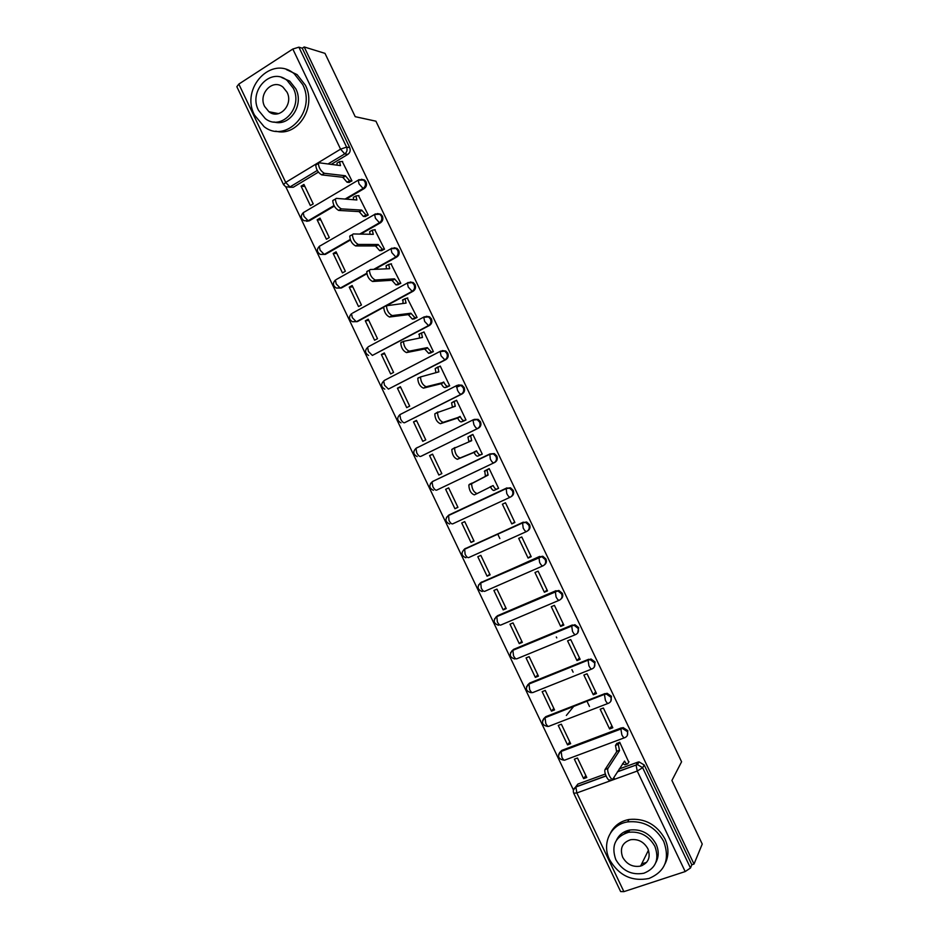 <?xml version="1.0" encoding="UTF-8"?>
<svg xmlns="http://www.w3.org/2000/svg" width="939" height="939" viewBox="0 0 939 939"><rect width="100%" height="100%" fill="white"/><g stroke="black" fill="none" stroke-linecap="round" stroke-linejoin="round"><path stroke-width="1.41" d="M346.198 199.138L364.168 188.575C366.445 186.896 367.055 184.666 366.034 181.861L364.52 180.018L361.374 179.279M360.776 234.093L380.495 222.778C382.772 221.135 383.394 218.916 382.373 216.111L380.776 214.209L377.372 213.576M374.767 269.329L396.81 256.993C399.11 255.373 399.744 253.166 398.711 250.373L397.021 248.401L394.145 247.72M387.807 305.022L413.137 291.219C415.449 289.623 416.083 287.428 415.061 284.634L413.266 282.592L410.202 281.993M368.252 346.784L424.311 316.795L428.536 316.913L430.449 319.037C431.482 321.842 430.837 324.025 428.513 325.587L372.372 355.423L429.463 325.446C431.787 323.873 432.433 321.701 431.412 318.896L429.499 316.783L426.224 316.29M384.309 380.459L440.673 351.092L444.793 351.174L446.835 353.381C447.868 356.174 447.21 358.346 444.863 359.883L388.429 389.098L445.79 359.672C448.126 358.135 448.783 355.975 447.762 353.181L445.72 350.986L442.246 350.623M456.835 385.495L399.838 414.686L457.035 385.389L461.037 385.436L463.22 387.725C464.242 390.518 463.584 392.678 461.237 394.192L404.486 422.773L462.129 393.911C464.476 392.408 465.134 390.248 464.112 387.467L461.941 385.178L458.255 384.99M420.93 456.307L478.467 428.161C480.827 426.67 481.496 424.534 480.475 421.752L478.139 419.381L474.277 419.381M430.532 483.515L432.503 481.519L489.771 454.007L493.491 453.971L496.003 456.436C497.024 459.23 496.344 461.354 493.973 462.81L494.806 462.411C497.177 460.955 497.858 458.831 496.837 456.049L494.325 453.596L489.935 453.936M510.992 496.766L511.145 496.672C513.539 495.24 514.22 493.128 513.199 490.346L510.499 487.799L506.144 488.327L509.689 488.245L512.401 490.804C513.422 493.585 512.729 495.698 510.347 497.13C509.325 497.377 508.128 496.191 506.767 493.562L506.144 488.327L448.572 515.218L448.983 520.441C450.333 523.011 451.577 524.15 452.692 523.856L510.253 497.177M527.73 530.817C529.948 529.361 530.558 527.307 529.561 524.655L526.638 522.014L522.518 522.659L525.863 522.53L528.798 525.171C529.807 527.953 529.127 530.054 526.72 531.462C525.734 531.779 524.561 530.629 523.187 528.011L522.518 522.659L464.641 548.916L465.11 554.256C466.46 556.827 467.681 557.93 468.761 557.566L526.533 531.544M544.385 564.914C546.381 563.423 546.897 561.44 545.935 558.975L542.777 556.24L538.892 556.991L542.026 556.815L545.195 559.55C546.216 562.332 545.512 564.409 543.094 565.794C542.143 566.182 540.981 565.067 539.62 562.449L538.892 556.991L480.721 582.626L481.238 588.084C482.587 590.643 483.785 591.711 484.841 591.277L542.824 565.912M561.017 599.012C562.801 597.521 563.236 595.608 562.308 593.295L558.881 590.478L555.278 591.324L558.153 591.112L561.592 593.929C562.614 596.711 561.909 598.777 559.48 600.138C558.564 600.584 557.414 599.516 556.064 596.911L555.278 591.324L496.79 616.348L497.365 621.911C498.715 624.458 499.9 625.491 500.921 624.998L559.104 600.291M577.626 633.121L578.682 627.616L574.961 624.717L571.663 625.667L574.269 625.421L578.001 628.32C579.023 631.102 578.307 633.156 575.865 634.482C574.973 635.01 573.858 633.966 572.497 631.372L571.663 625.667L512.87 650.07L513.504 655.751C514.842 658.298 516.016 659.284 517.002 658.72L575.407 634.67M594.211 667.23L595.068 661.948L591.018 658.978L588.049 660.023L590.361 659.741L594.41 662.723C595.432 665.493 594.704 667.535 592.251 668.826C591.394 669.425 590.291 668.427 588.941 665.833L588.049 660.023L528.962 683.803L529.643 689.59C530.981 692.125 532.131 693.076 533.082 692.442L591.699 669.049M610.773 701.351L611.442 696.292L607.052 693.264L604.434 694.379L606.418 694.085L610.82 697.125C611.841 699.895 611.113 701.926 608.636 703.194C607.826 703.863 606.735 702.9 605.385 700.306L604.434 694.379L545.043 717.537L545.782 723.429C547.12 725.964 548.247 726.88 549.174 726.187L608.003 703.44M627.311 735.495L627.827 730.636L623.05 727.561L620.832 728.746L622.451 728.453L627.24 731.528C628.25 734.31 627.522 736.317 625.034 737.561C624.247 738.289 623.179 737.373 621.841 734.791L620.832 728.746L561.135 751.27L561.921 757.292C563.259 759.815 564.374 760.696 565.255 759.921L624.318 737.831M640.809 865.652L642.112 865.594M285.855 186.908L573.436 790.016M629.412 830.616L624.623 833.456M283.519 184.596L236.839 86.693L238.823 84.087L292.815 49.028L298.895 47.173L302.264 48.206L349.695 147.611C350.728 150.416 350.106 152.67 347.853 154.372L331.232 164.384M318.38 172.13L293.308 187.237L285.773 186.849L283.555 184.678L285.702 182.401L340.575 149.16L292.815 49.028M325 53.37L304.201 46.95L694.015 864.056L702.243 844.055L671.913 780.485L681.585 761.787L375.917 121.19L355.212 116.682L325 53.37M302.264 48.206L304.201 46.95M575.349 787.316L577.896 784.042L605.35 774.018M619.247 768.935L637.804 762.163L636.184 764.862L637.428 764.592L642.628 767.703L690.482 868.012L685.188 871.568L623.895 891.639L620.632 891.569L573.764 793.291M690.482 868.012L691.82 864.772L694.015 864.056M628.754 762.116L619.705 742.233L616.618 743.676M583.635 778.642L586.769 777.492L577.473 757.996L574.351 759.17L583.635 778.642L585.807 775.473M567.543 744.885L570.654 743.7L561.358 724.215L558.247 725.413L567.543 744.885L569.809 741.916M609.599 728.957L612.803 727.748L603.378 708.006L600.185 709.238L609.599 728.957L611.841 725.753M566.346 715.459L573.764 706.339M551.439 711.128L554.55 709.919L545.254 690.435L542.155 691.667L551.439 711.128L553.799 708.37M593.295 694.766L596.476 693.522L587.051 673.779L583.882 675.047L593.295 694.766L595.643 691.785M535.347 677.383L538.434 676.139L529.138 656.654L526.063 657.922L535.347 677.383L537.801 674.824M576.98 660.587L580.149 659.307L570.736 639.565L567.579 640.868L576.98 660.587L579.445 657.828M519.255 643.649L522.33 642.37L513.034 622.886L509.983 624.189L519.255 643.649L521.814 641.278M560.677 626.407L563.834 625.092L554.421 605.362L551.275 606.688L560.677 626.407L563.247 623.883M503.175 609.916L506.227 608.601L496.942 589.129L493.891 590.455L503.175 609.916L505.816 607.744M544.374 592.239L547.507 590.889L538.106 571.158L534.972 572.52L544.374 592.239L547.061 589.938M487.083 576.182L490.123 574.844L480.838 555.372L477.81 556.733L487.083 576.182L489.829 574.222M528.082 558.071L531.204 556.698L521.791 536.967L518.68 538.364L528.082 558.071L530.864 555.994M471.002 542.46L474.031 541.087L464.746 521.615L461.73 523.011L471.002 542.46L473.843 540.7M511.79 523.915L514.889 522.495L505.475 502.776L502.388 504.208L511.79 523.915L514.678 522.061M454.934 508.75L457.939 507.342L448.654 487.869L445.649 489.301L454.934 508.75L457.856 507.177M486.156 470.169L489.172 468.596L498.586 488.315L495.792 489.595M429.581 455.591L438.853 475.04L441.846 473.596L432.562 454.136L429.581 455.591L432.656 454.347M479.148 455.497L482.27 454.136L472.869 434.417L471.249 435.215M413.512 421.893L422.785 441.33L425.754 439.863L416.47 420.402L413.512 421.893L416.681 420.848M462.857 421.341L465.979 419.956L456.565 400.249L455.697 400.683M397.443 388.194L406.704 407.632L409.674 406.129L400.39 386.668L397.443 388.194L400.718 387.349M446.565 387.185L449.675 385.788L440.274 366.081L439.64 366.41M381.375 354.508L390.647 373.945L393.582 372.407L384.309 352.947L381.375 354.508L384.744 353.862M430.273 353.041L433.384 351.632L423.982 331.925L423.454 332.206M365.306 320.821L374.579 340.258L377.501 338.686L368.229 319.237L365.306 320.821L368.781 320.375M413.993 318.896L417.08 317.476L407.233 298.015M349.249 287.146L358.522 306.572L361.433 304.975L352.16 285.526L349.249 287.146L352.806 286.9M397.713 284.763L400.8 283.32L390.988 263.859M333.192 253.483L342.453 272.909L345.352 271.265L336.08 251.828L333.192 253.483L336.843 253.436M381.434 250.643L384.509 249.187L374.731 229.703M317.147 219.82L326.408 239.234L329.284 237.567L320.011 218.13L317.147 219.82L320.892 219.972M365.154 216.522L368.229 215.043L358.475 195.558M301.09 186.157L310.351 205.571L313.215 203.88L303.943 184.443L301.09 186.157L304.929 186.509M348.885 182.401L351.949 180.91L342.219 161.426M499.853 538.552L497.658 533.939M334.296 206.134L309.318 220.818L304.06 220.712C300.738 218.341 300.468 215.665 303.25 212.695L303.99 216.369L308.168 220.782L333.991 205.582M350.423 240.02L325.34 254.41L320.187 254.387C316.783 252.039 316.513 249.363 319.342 246.347L320.082 250.126L324.213 254.434L350.224 239.504M366.809 273.777L341.362 288.015L336.315 288.062C332.84 285.749 332.547 283.062 335.434 280.01L336.185 283.895L340.258 288.085L366.715 273.284M414.569 318.826L412.35 319.131L408.289 314.635L389.509 317.03C385.999 315.246 384.086 311.983 383.758 307.229L357.383 321.608L352.465 321.748C348.885 319.471 348.58 316.783 351.538 313.673L352.289 317.675L356.315 321.748L412.151 291.301L408.242 287.041L407.362 283.026L407.96 282.51L412.28 282.662L414.076 284.705C415.108 287.51 414.463 289.705 412.151 291.301L413.137 291.219M449.065 514.948L506.954 487.881M464.007 549.55L523.305 522.143M479.876 583.412L539.655 556.416M495.769 617.275L497.611 615.679L556.005 590.69M511.673 651.126L513.656 649.342L572.356 624.975M527.612 684.989L529.713 683.005L588.718 659.26M543.564 718.84L545.77 716.68L605.068 693.557M559.527 752.691L561.839 750.355L621.43 727.854M614.658 779.241L613.848 777.527M589.481 706.48L587.521 702.36M573.119 672.171L571.921 669.66M556.757 637.874L556.322 636.971M306.607 221.299L309.318 220.818M321.314 254.363L325.34 254.41M337.418 287.98L341.362 288.015M353.534 321.608L357.383 321.608M401.364 413.841L400.742 414.216M417.397 447.457L416.458 448.103M433.431 481.097L432.28 481.918M448.877 515.077L448.161 515.699C444.781 519.244 445.286 522.025 449.652 524.044M289.306 187.26L293.308 187.237M691.82 864.772L644.224 764.992L639.048 761.893L637.804 762.163M619.658 742.244L618.273 744.381L619.54 750.601L616.583 751.306L615.491 745.425L616.876 743.289M626.947 764.053L624.94 764.792L622.592 763.618M610.209 779.757C608.695 782.645 603.601 772.504 605.056 769.511L616.747 751.634M619.54 750.601L607.944 768.454C606.5 771.447 611.594 781.588 613.097 778.713L624.541 761.095C625.89 763.665 626.959 764.557 627.733 763.771L629.001 761.717M663.72 841.414C655.457 826.907 643.426 820.404 627.651 821.907C610.467 824.43 601.453 843.668 609.599 859.737C618.836 875.524 631.935 881.768 648.919 878.493C665.188 871.615 670.117 859.255 663.72 841.414M665.023 863.868C668.932 856.039 668.897 847.717 664.929 838.891C656.69 824.454 644.717 817.986 628.989 819.489C620.538 821.132 614.423 825.569 610.632 832.764M616.571 840.029C619.2 834.665 623.578 831.332 629.729 830.029C641.22 828.785 649.988 833.445 656.032 844.02C658.99 850.605 658.932 856.767 655.856 862.518M654.894 846.356C648.826 835.745 640.022 831.05 628.496 832.306C615.245 836.637 611.007 845.722 615.784 859.572C622.357 870.852 631.724 875.406 643.872 873.235C655.88 868.364 659.542 859.408 654.894 846.356M622.674 857.248C626.853 864.443 632.816 867.39 640.586 866.098C648.462 863.023 650.891 857.225 647.875 848.727C643.908 841.814 638.168 838.809 630.668 839.712C622.264 842.565 619.611 848.41 622.674 857.248M641.748 863.763L646.572 862.401M302.663 84.51L294.341 73.888C271.97 54.38 240.02 88.231 254.516 115.098L264.082 126.648C286.055 144.16 316.842 111.307 302.663 84.51M275.761 131.143C297.229 137.376 317.006 107.304 305.386 85.191L297.1 74.615L286.383 69.556M281.583 77.456L289.717 81.106L295.832 88.853C304.353 105.027 289.599 127 273.93 121.964M293.285 88.243L287.146 80.472C271.019 66.575 248.072 90.942 258.518 110.356L265.291 118.619C281.219 131.472 303.555 107.621 293.285 88.243M264.634 106.471L268.93 111.729C279.212 120.133 293.684 104.71 287.041 92.21L283.015 87.151C272.639 78.313 257.92 93.959 264.634 106.471M270.174 111.976L271.007 112.962M488.116 475.087L485.428 476.355L484.735 470.862L489.219 468.678L487.012 470.075L488.116 475.087L471.601 483.691C471.883 488.984 473.714 492.282 477.106 493.574L493.116 485.557C494.489 488.186 495.686 489.383 496.743 489.149L494.055 490.404C493.01 490.639 491.79 489.442 490.428 486.825L490.322 486.613M477.106 493.574L474.336 494.865C470.932 493.585 469.101 490.299 468.831 485.005L485.428 476.355M498.527 488.186L496.743 489.149M472.927 434.546L470.615 435.79L471.695 440.673L454.558 448.103C454.852 453.279 456.706 456.565 460.11 457.962L476.695 451.143C478.068 453.783 479.301 455.016 480.381 454.852L477.705 456.143C476.625 456.307 475.392 455.075 474.019 452.445L457.363 459.288C453.948 457.903 452.093 454.629 451.812 449.452L455.016 447.504M468.948 441.8L467.951 437.093L470.955 435.332M482.259 454.1L477.705 456.143M482.223 454.03L480.381 454.852M476.543 450.814L473.866 452.105M456.636 400.39L454.218 401.516L455.286 406.27L437.527 412.514C437.832 417.585 439.698 420.86 443.138 422.35L460.286 416.74C461.659 419.381 462.904 420.66 464.019 420.566L461.366 421.881C460.251 421.975 459.007 420.695 457.622 418.066L440.391 423.712C436.952 422.233 435.086 418.958 434.792 413.888L437.914 411.963M464.089 420.895L461.366 421.881M452.445 407.197L451.577 402.854L454.511 401.094M465.932 419.874L464.019 420.566M460.133 416.411L457.469 417.726M440.344 366.245L437.832 367.243L438.877 371.867L420.496 376.938C420.813 381.891 422.691 385.166 426.153 386.751L443.877 382.337C445.25 384.99 446.518 386.305 447.668 386.281L445.027 387.619C443.877 387.643 442.609 386.34 441.236 383.687L423.43 388.147C419.968 386.563 418.078 383.288 417.785 378.335L418.43 377.666M447.387 386.95L445.027 387.619M435.942 372.595L435.191 368.604L438.067 366.856M456.507 387.185L461.014 385.424M449.64 385.718L447.668 386.281M443.713 382.009L441.072 383.358M424.064 332.101L421.435 332.969L422.48 337.477L403.477 341.35C403.793 346.198 405.695 349.472 409.181 351.163L427.315 347.618L431.306 351.996L428.689 353.369L424.686 348.991L406.47 352.583C402.984 350.904 401.082 347.641 400.765 342.782L401.469 342.101M430.942 352.9L428.689 353.369M419.451 338.005L419.369 333.826M433.36 351.573L431.306 351.996M427.315 347.618L424.686 348.991M407.784 297.968L405.049 298.708L406.071 303.086L386.457 305.762C386.786 310.516 388.699 313.79 392.209 315.574L410.906 313.227L414.968 317.722L412.35 319.131M386.457 305.762L384.509 306.548M402.972 303.414L403.031 299.588M417.069 317.441L414.968 317.722M410.906 313.227L408.289 314.635M391.504 263.836L388.664 264.434L389.673 268.707L370.236 269.516L369.426 270.186C369.778 274.845 371.715 278.108 375.236 279.998L394.509 278.848L398.617 283.461L396.023 284.893L391.903 280.28L372.56 281.489C369.027 279.611 367.09 276.336 366.75 271.688L367.56 271.007M398.242 284.728L396.023 284.893M386.492 268.836L386.07 265.89L386.704 265.361M400.789 283.308L398.617 283.461M394.509 278.848L391.903 280.28M375.224 229.715L372.278 230.172L373.276 234.339L353.264 233.94L352.418 234.609C352.771 239.163 354.719 242.438 358.264 244.433L378.112 244.469L382.279 249.199L379.685 250.654L375.518 245.936L355.611 245.948C352.055 243.964 350.094 240.701 349.754 236.135L350.611 235.466M381.938 250.631L379.685 250.654M370.036 234.269L369.696 231.651L370.377 231.123M384.509 249.187L382.279 249.199M378.112 244.469L375.518 245.936M358.944 195.605L355.904 195.911L356.879 199.972L336.303 198.375L335.399 199.033C335.763 203.505 337.735 206.78 341.303 208.869L361.715 210.101L365.928 214.937L363.37 216.428L359.144 211.604L338.662 210.418C335.082 208.341 333.11 205.066 332.758 200.594L333.662 199.937M365.635 216.545L363.37 216.428M353.58 199.714L353.334 197.413L354.05 196.908M368.194 215.066L365.928 214.937M361.715 210.101L359.144 211.604M342.676 161.496L339.519 161.649L340.493 165.604L319.342 162.823L318.391 163.456C318.767 167.835 320.751 171.121 324.342 173.304L345.329 175.746L349.601 180.699L347.043 182.213L342.77 177.26L321.713 174.889C318.11 172.706 316.126 169.431 315.75 165.053L316.725 164.407M349.343 182.459L347.043 182.213M337.136 165.17L336.972 163.186L337.735 162.693M351.89 180.945L349.601 180.699M345.329 175.746L342.77 177.26M359.038 179.701L363.44 179.901L364.954 181.743C365.987 184.549 365.365 186.791 363.1 188.469L345.094 199.056M364.168 188.575L363.1 188.469L359.027 183.868L358.193 180.182L358.898 179.678M375.483 213.963L379.732 214.151L381.328 216.052C382.361 218.857 381.727 221.088 379.438 222.743L359.696 234.069M380.495 222.778L379.438 222.743L375.424 218.247L374.579 214.456L375.248 213.951M391.95 248.225L396 248.401L397.702 250.373C398.723 253.178 398.089 255.396 395.8 257.016L373.722 269.364M396.81 256.993L395.8 257.016L391.833 252.65L390.976 248.741L391.598 248.225M429.463 325.446L428.513 325.587L424.651 321.443L423.759 317.323L429.499 316.783M445.79 359.672L444.863 359.883L441.072 355.858L440.168 351.609L445.72 350.986M462.129 393.911L461.237 394.192C460.11 394.227 458.866 392.925 457.493 390.272L456.565 385.906L461.941 385.178M473.291 419.756L415.942 448.349L473.397 419.698L477.27 419.71L479.606 422.081C480.639 424.874 479.958 427.01 477.599 428.501L421.505 456.084M478.467 428.161L477.599 428.501C476.519 428.607 475.287 427.339 473.913 424.698L472.974 420.203L478.139 419.381M347.853 154.372L344.73 153.89L328.028 163.961M317.276 170.452L289.951 186.943L285.702 182.401L238.823 84.087M577.896 784.042L575.994 786.8L605.995 775.86M617.533 771.658L636.09 765.039L617.416 771.846M685.188 871.568L637.241 771.048L576.839 792.95L623.895 891.639M304.166 212.155L358.193 180.182L364.52 180.018M320.305 245.795L374.579 214.456L380.776 214.209M336.455 279.435L390.976 248.741L397.021 248.401M352.641 313.063L407.362 283.026L413.266 282.592M489.771 454.007L490.334 459.124C491.707 461.765 492.916 462.986 493.973 462.81L436.623 490.158C435.473 490.381 434.217 489.207 432.856 486.637L432.046 482.024C428.747 485.475 429.205 488.233 433.407 490.311M449.476 514.725L446.495 517.389M465.521 548.376L464.641 548.916M481.566 582.016L478.479 585.114M497.611 615.679L494.489 618.965M513.656 649.342L510.511 652.805M529.713 683.005L526.544 686.655M545.77 716.68L542.589 720.483M561.839 750.355L558.635 754.31M319.354 246.347L320.093 245.795M303.461 212.566L304.048 212.155M432.503 481.519L489.372 454.499L494.325 453.596M417.186 456.589C413.137 454.453 412.714 451.718 415.942 448.349L416.74 452.833C418.101 455.415 419.369 456.624 420.555 456.46M400.976 422.867C397.068 420.695 396.681 417.961 399.838 414.686L400.624 419.029C401.986 421.623 403.277 422.867 404.486 422.773M384.79 389.157C380.999 386.938 380.647 384.227 383.734 381.011L384.509 385.236L388.429 389.098M368.616 355.447C364.942 353.193 364.614 350.493 367.63 347.348L368.405 351.456L372.372 355.423M573.459 789.934L575.889 786.988C573.494 788.525 572.767 790.591 573.729 793.209L576.839 792.95L575.889 786.988L606.054 775.99M644.224 764.992L642.628 767.703L637.241 771.048L636.09 765.039L637.428 764.592L639.048 761.893M349.695 147.611L346.573 147.094C347.606 149.923 346.984 152.188 344.73 153.89L340.575 149.16L346.573 147.094L298.895 47.173M619.388 750.261L616.583 751.306M618.39 744.169L615.597 745.214M608.085 768.196L605.197 769.252M487.951 474.747L485.275 476.026M487.4 469.582L484.735 470.862M493.116 485.557L490.428 486.825M472.094 483.069L469.324 484.383M471.542 440.344L468.878 441.635M476.695 451.143L474.019 452.445M460.11 457.962L457.363 459.288M455.133 405.93L452.95 407.033M460.286 416.74L457.622 418.066M443.138 422.35L440.391 423.712M438.724 371.539L437.339 372.255M443.877 382.337L441.236 383.687M426.153 386.751L423.43 388.147M422.315 337.148L421.306 337.676M427.468 347.946L424.839 349.331M409.181 351.163L406.47 352.583M405.918 302.757L405.12 303.191M411.071 313.556L408.453 314.964M392.209 315.574L389.509 317.03M389.509 268.378L388.863 268.742M394.662 279.176L392.068 280.62M375.236 279.998L372.56 281.489M378.264 244.797L375.682 246.264M358.264 244.433L355.611 245.948M361.879 210.43L359.297 211.932M341.303 208.869L338.662 210.418M345.482 176.074L342.923 177.6M324.342 173.304L321.713 174.889M623.05 727.561L622.451 728.453L560.994 751.505C557.05 756.106 558.048 759.005 563.987 760.191M607.052 693.264L544.866 717.807C541.005 722.22 541.909 725.108 547.59 726.469M591.018 658.978L528.751 684.12C524.96 688.346 525.781 691.221 531.216 692.736M574.961 624.717L512.624 650.434C508.926 654.495 509.666 657.347 514.854 659.002M558.881 590.478L496.508 616.747C492.881 620.656 493.562 623.496 498.527 625.268M542.777 556.24L480.392 583.06C476.848 586.84 477.458 589.657 482.212 591.523M526.638 522.014L522.201 523.105L464.277 549.385C460.814 553.036 461.366 555.829 465.92 557.778M510.499 487.799L505.792 488.796L448.161 515.711M618.273 744.381L615.491 745.425M607.944 768.454L605.056 769.511M627.651 821.907L628.989 819.489M629.729 830.029L628.496 832.306M648.473 850.182L640.586 866.098M294.341 73.888L297.1 74.615M289.717 81.106L287.146 80.472M278.578 113.631L268.93 111.729M487.012 470.075L484.336 471.343M471.601 483.691L468.831 485.005M470.615 435.79L467.951 437.093M454.558 448.103L451.812 449.452M454.218 401.516L451.577 402.854M437.527 412.514L434.792 413.888M437.832 367.243L435.191 368.604M420.496 376.938L417.785 378.335M421.435 332.969L418.817 334.366M403.477 341.35L400.765 342.782M405.049 298.708L402.444 300.128M388.664 264.434L386.07 265.89M369.426 270.186L366.75 271.688M372.278 230.172L369.696 231.651M352.418 234.609L349.754 236.135M355.904 195.911L353.334 197.413M335.399 199.033L332.758 200.594M339.519 161.649L336.972 163.186M318.391 163.456L315.75 165.053"/></g></svg>
